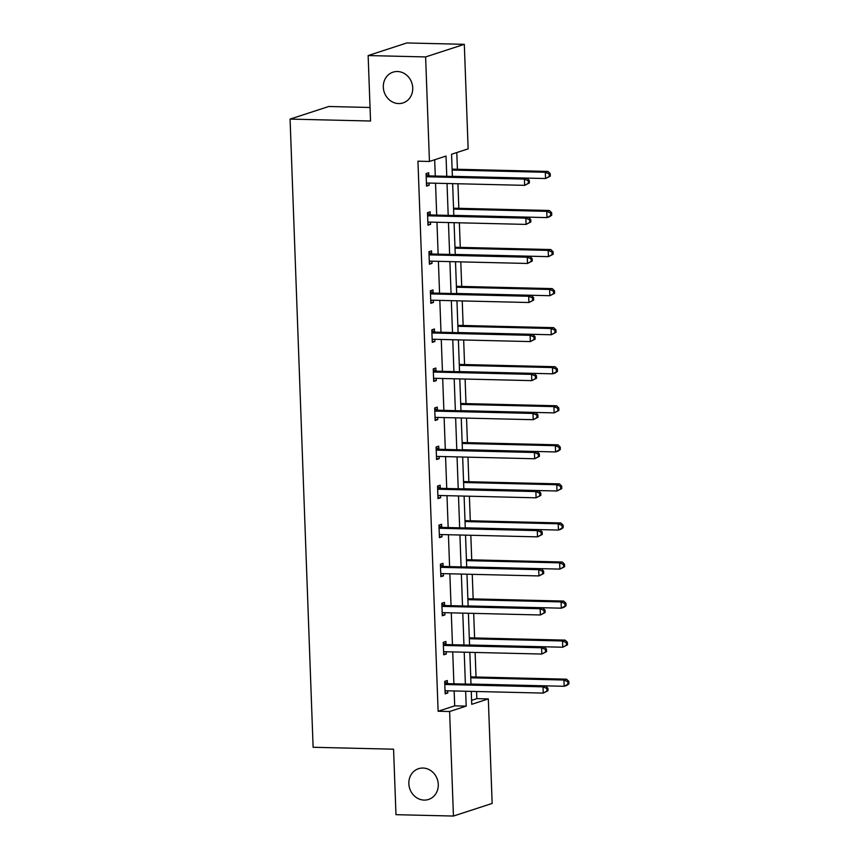 <?xml version="1.0" encoding="UTF-8"?>
<svg xmlns="http://www.w3.org/2000/svg" width="859" height="859" viewBox="0 0 859 859"><rect width="100%" height="100%" fill="white"/><g stroke="black" fill="none" stroke-linecap="round" stroke-linejoin="round"><path stroke-width="1.29" d="M422.982 768.043A16.171 14.56 72 0 1 438.015 781.958A16.171 14.56 72 0 1 428.577 799.45A16.171 14.56 72 0 1 424.153 800.094A16.171 14.56 72 0 1 409.109 786.168A16.171 14.56 72 0 1 418.558 768.687A16.171 14.56 72 0 1 422.982 768.043M397.438 71.512A16.171 14.56 72 0 1 412.47 85.438A16.171 14.56 72 0 1 403.032 102.919A16.171 14.56 72 0 1 398.608 103.563A16.171 14.56 72 0 1 383.576 89.637A16.171 14.56 72 0 1 393.014 72.156A16.171 14.56 72 0 1 397.438 71.512M370.046 107.482L328.772 106.495L290.074 119.1L313.116 747.276L393.572 749.198L395.978 814.676L453.445 816.05L449.611 711.52L466.19 706.119L465.653 691.237M290.074 119.1L370.54 121.022L368.135 55.556L406.833 42.95L464.311 44.324L468.144 148.854L451.566 154.255L452.382 176.449M471.591 700.343L476.82 698.646L476.562 691.506M476.026 677.01L475.124 652.443M474.597 637.947L473.696 613.39M473.159 598.895L472.257 574.327M471.731 559.832L470.829 535.275M470.303 520.779L469.401 496.212M468.864 481.716L467.962 457.16M467.436 442.664L466.534 418.097M465.997 403.601L465.106 379.044M464.569 364.549L463.667 339.981M463.141 325.486L462.239 300.929M461.702 286.434L460.8 261.866M460.274 247.371L459.372 222.814M458.846 208.318L457.944 183.751M457.407 169.255L456.795 152.548M476.82 698.646L488.32 698.915L492.153 803.444L453.445 816.05M368.135 55.556L425.613 56.93L464.311 44.324M445.982 644.25L445.885 641.448L443.265 642.307L443.727 654.826L446.336 653.967L446.261 651.756M443.115 566.135L443.019 563.332L440.399 564.191L440.86 576.711L443.48 575.852L443.394 573.64M440.259 488.019L440.152 485.217L437.542 486.076L437.993 498.585L440.613 497.737L440.527 495.525M437.392 409.904L437.285 407.102L434.675 407.961L435.137 420.47L437.746 419.622L437.671 417.41M434.525 331.789L434.429 328.986L431.809 329.845L432.27 342.354L434.879 341.506L434.804 339.294M431.658 253.673L431.562 250.871L428.942 251.73L429.403 264.239L432.023 263.391L431.937 261.179M428.802 175.558L428.695 172.756L426.085 173.615L426.536 186.124L429.156 185.276L429.071 183.064M446.766 176.32L446.025 156.059L429.446 161.46L417.946 161.181L438.122 711.241L454.701 705.851L454.153 690.969M453.896 683.796L452.725 651.906M452.457 644.733L451.286 612.854M451.029 605.681L449.858 573.791M449.59 566.618L448.43 534.738M448.162 527.566L446.991 495.675M446.734 488.503L445.563 456.623M445.295 449.45L444.124 417.56M443.867 410.387L442.696 378.508M442.428 371.335L441.268 339.445M441 332.272L439.829 300.392M439.572 293.22L438.401 261.329M438.133 254.157L436.963 222.277M436.705 215.104L435.534 183.214M435.277 176.041L434.675 159.753M430.23 214.621L430.123 211.819L427.514 212.667L427.975 225.187L430.584 224.339L430.509 222.116M433.097 292.736L432.99 289.934L430.38 290.782L430.831 303.302L433.451 302.454L433.365 300.231M435.964 370.852L435.857 368.049L433.237 368.898L433.698 381.417L436.318 380.569L436.232 378.347M438.82 448.967L438.724 446.165L436.104 447.013L436.565 459.533L439.174 458.685L439.099 456.462M441.687 527.082L441.59 524.28L438.97 525.128L439.432 537.648L442.041 536.8L441.966 534.577M444.554 605.198L444.447 602.395L441.837 603.243L442.288 615.763L444.908 614.915L444.822 612.692M447.421 683.313L447.314 680.511L444.704 681.359L445.155 693.879L447.775 693.03L447.689 690.808M438.122 711.241L449.611 711.52M429.446 161.46L425.613 56.93M471.258 691.377L471.741 704.316L488.32 698.915M452.639 183.622L453.81 215.512M454.078 222.685L455.249 254.565M455.506 261.737L456.677 293.628M456.945 300.8L458.115 332.68M458.373 339.853L459.544 371.743M459.801 378.916L460.972 410.795M461.24 417.968L462.41 449.858M462.668 457.031L463.839 488.911M464.107 496.083L465.267 527.974M465.535 535.146L466.705 567.026M466.963 574.199L468.134 606.089M468.402 613.262L469.572 645.141M469.83 652.314L471 684.204M465.385 684.065L464.214 652.185M463.957 645.012L462.786 613.122M462.518 605.949L461.347 574.07M461.09 566.897L459.919 535.007M459.662 527.834L458.491 495.954M458.223 488.782L457.052 456.891M456.795 449.719L455.624 417.839M455.356 410.666L454.196 378.776M453.928 371.603L452.757 339.724M452.5 332.551L451.329 300.661M451.061 293.488L449.891 261.608M449.633 254.436L448.462 222.545M448.194 215.373L447.034 183.493M454.701 705.851L466.19 706.119M426.504 185.211L429.156 185.276M427.943 224.274L430.584 224.339M429.371 263.326L432.023 263.391M430.799 302.389L433.451 302.454M432.238 341.442L434.879 341.506M433.666 380.505L436.318 380.569M435.094 419.557L437.746 419.622M436.533 458.62L439.174 458.685M437.961 497.672L440.613 497.737M439.4 536.735L442.041 536.8M440.828 575.788L443.48 575.852M442.256 614.851L444.908 614.915M443.695 653.903L446.336 653.967M445.123 692.966L447.775 693.03M529.391 182.946L529.294 180.444L528.253 180.787L528.339 183.289L529.391 182.946L524.634 185.351L427.621 183.031A2.523 2.276 -108 0 0 426.773 183.192L426.44 183.332M528.339 183.289L524.634 185.351L524.409 179.091L527.018 178.243L430.005 175.912A2.523 2.276 -108 0 1 429.146 175.719L426.107 174.334M426.182 176.406L426.526 176.567A2.523 2.276 -108 0 0 427.395 176.771L524.409 179.091L528.253 180.787M427.739 183.031L426.451 183.568M529.294 180.444L527.018 178.243M452.371 176.31L545.551 178.532L545.325 172.272L547.935 171.424L452.113 169.137M549.169 173.969L549.255 176.471L550.308 176.138L550.211 173.625L549.169 173.969L545.325 172.272L452.145 170.05M550.308 176.138L545.551 178.532L549.255 176.471M547.935 171.424L550.211 173.625M530.819 222.009L530.722 219.496L529.681 219.84L529.778 222.341L530.819 222.009L526.073 224.403L429.049 222.084A2.523 2.276 -108 0 0 428.201 222.245L427.868 222.384M529.778 222.341L526.073 224.403L525.837 218.143L528.457 217.295L431.433 214.975A2.523 2.276 -108 0 1 430.574 214.771L427.535 213.397M427.621 215.469L427.954 215.62A2.523 2.276 -108 0 0 428.824 215.824L525.837 218.143L529.681 219.84M429.167 222.084L427.879 222.631M530.722 219.496L528.457 217.295M532.247 261.061L532.161 258.559L531.109 258.903L531.206 261.404L532.247 261.061L527.501 263.466L430.488 261.147A2.523 2.276 -108 0 0 429.629 261.308L429.307 261.447M531.206 261.404L527.501 263.466L527.276 257.206L529.885 256.358L432.872 254.028A2.523 2.276 -108 0 1 432.002 253.834L428.974 252.449M429.049 254.522L429.393 254.683A2.523 2.276 -108 0 0 430.252 254.887L527.276 257.206L531.109 258.903M430.595 261.147L429.307 261.684M532.161 258.559L529.885 256.358M453.81 215.362L546.99 217.595L546.754 211.335L549.373 210.487L453.541 208.189M550.598 213.032L550.694 215.534L551.736 215.19L551.65 212.688L550.598 213.032L546.754 211.335L453.573 209.102M551.736 215.19L549.599 216.736L546.99 217.595L550.694 215.534M549.373 210.487L551.65 212.688M455.238 254.425L548.418 256.648L548.192 250.388L550.802 249.54L454.98 247.252M552.036 252.084L552.122 254.586L553.175 254.253L553.078 251.741L552.036 252.084L548.192 250.388L455.012 248.165M553.175 254.253L548.418 256.648L552.122 254.586M550.802 249.54L553.078 251.741M533.686 300.124L533.589 297.611L532.548 297.955L532.634 300.457L533.686 300.124L528.929 302.518L431.916 300.199A2.523 2.276 -108 0 0 431.068 300.36L430.735 300.5M532.634 300.457L528.929 302.518L528.704 296.258L531.313 295.41L434.3 293.091A2.523 2.276 -108 0 1 433.441 292.887L430.402 291.512M430.477 293.585L430.821 293.735A2.523 2.276 -108 0 0 431.69 293.939L528.704 296.258L532.548 297.955M432.034 300.199L430.746 300.747M533.589 297.611L531.313 295.41M456.677 293.477L549.846 295.711L549.62 289.451L552.24 288.603L456.408 286.305M553.464 291.147L553.55 293.649L554.603 293.306L554.506 290.804L553.464 291.147L549.62 289.451L456.44 287.217M554.603 293.306L549.846 295.711L553.55 293.649M552.24 288.603L554.506 290.804M535.114 339.176L535.028 336.674L533.976 337.018L534.073 339.52L535.114 339.176L530.368 341.581L433.344 339.262A2.523 2.276 -108 0 0 432.496 339.423L432.163 339.563M534.073 339.52L530.368 341.581L530.132 335.321L532.752 334.473L435.738 332.143A2.523 2.276 -108 0 1 434.869 331.95L431.841 330.565M431.916 332.637L432.26 332.798A2.523 2.276 -108 0 0 433.119 333.002L530.132 335.321L533.976 337.018M433.462 339.262L432.174 339.81M535.028 336.674L532.752 334.473M458.105 332.54L551.285 334.763L551.059 328.503L553.668 327.655L457.847 325.368M554.893 330.2L554.989 332.701L556.031 332.369L555.945 329.856L554.893 330.2L551.059 328.503L457.879 326.28M556.031 332.369L551.285 334.763L554.989 332.701M553.668 327.655L555.945 329.856M536.542 378.239L536.456 375.727L535.415 376.07L535.501 378.572L536.542 378.239L531.796 380.634L434.783 378.314A2.523 2.276 -108 0 0 433.935 378.475L433.602 378.615M535.501 378.572L531.796 380.634L531.571 374.374L534.18 373.525L437.167 371.206A2.523 2.276 -108 0 1 436.297 371.002L433.269 369.628M433.344 371.7L433.688 371.85A2.523 2.276 -108 0 0 434.547 372.054L531.571 374.374L535.415 376.07M434.901 378.314L433.602 378.862M536.456 375.727L534.18 373.525M459.533 371.593L552.713 373.826L552.487 367.566L555.097 366.718L459.275 364.42M556.331 369.263L556.417 371.764L557.47 371.421L557.373 368.919L556.331 369.263L552.487 367.566L459.307 365.333M557.47 371.421L555.333 372.978L552.713 373.826L556.417 371.764M555.097 366.718L557.373 368.919M537.981 417.291L537.884 414.79L536.843 415.133L536.929 417.635L537.981 417.291L533.224 419.697L436.211 417.377A2.523 2.276 -108 0 0 435.363 417.538L435.03 417.678M536.929 417.635L533.224 419.697L532.999 413.437L535.619 412.588L438.595 410.258A2.523 2.276 -108 0 1 437.736 410.065L434.697 408.68M434.772 410.752L435.116 410.913A2.523 2.276 -108 0 0 435.985 411.117L532.999 413.437L536.843 415.133M436.329 417.377L435.041 417.925M537.884 414.79L535.619 412.588M460.972 410.656L554.152 412.878L553.915 406.618L556.535 405.77L460.703 403.483M557.759 408.315L557.856 410.817L558.898 410.484L558.801 407.971L557.759 408.315L553.915 406.618L460.735 404.396M558.898 410.484L554.152 412.878L557.856 410.817M556.535 405.77L558.801 407.971M539.409 456.354L539.323 453.842L538.271 454.186L538.368 456.687L539.409 456.354L534.663 458.749L437.65 456.43A2.523 2.276 -108 0 0 436.791 456.591L436.458 456.73M538.368 456.687L534.663 458.749L534.427 452.489L537.047 451.641L440.033 449.321A2.523 2.276 -108 0 1 439.164 449.117L436.136 447.743M436.211 449.815L436.555 449.966A2.523 2.276 -108 0 0 437.414 450.17L534.427 452.489L538.271 454.186M437.757 456.43L436.469 456.977M539.323 453.842L537.047 451.641M462.4 449.708L555.58 451.941L555.354 445.681L557.963 444.833L462.142 442.535M559.188 447.378L559.284 449.88L560.326 449.536L560.24 447.034L559.188 447.378L555.354 445.681L462.174 443.448M560.326 449.536L558.2 451.093L555.58 451.941L559.284 449.88M557.963 444.833L560.24 447.034M540.848 495.407L540.751 492.905L539.71 493.249L539.796 495.75L540.848 495.407L536.091 497.812L439.078 495.493A2.523 2.276 -108 0 0 438.23 495.654L437.897 495.793M539.796 495.75L536.091 497.812L535.866 491.552L538.475 490.704L441.462 488.374A2.523 2.276 -108 0 1 440.603 488.18L437.564 486.795M437.639 488.868L437.983 489.029A2.523 2.276 -108 0 0 438.852 489.233L535.866 491.552L539.71 493.249M439.196 495.493L437.907 496.04M540.751 492.905L538.475 490.704M463.839 488.771L557.008 490.994L556.782 484.734L559.402 483.885L463.57 481.598M560.626 486.43L560.712 488.932L561.765 488.599L561.668 486.087L560.626 486.43L556.782 484.734L463.602 482.511M561.765 488.599L557.008 490.994L560.712 488.932M559.402 483.885L561.668 486.087M542.276 534.47L542.179 531.957L541.138 532.301L541.234 534.803L542.276 534.47L537.53 536.864L440.506 534.545A2.523 2.276 -108 0 0 439.658 534.706L439.325 534.846M541.234 534.803L537.53 536.864L537.294 530.604L539.914 529.756L442.9 527.437A2.523 2.276 -108 0 1 442.031 527.233L438.992 525.858M439.078 527.931L439.411 528.081A2.523 2.276 -108 0 0 440.28 528.285L537.294 530.604L541.138 532.301M440.624 534.545L439.336 535.093M542.179 531.957L539.914 529.756M543.704 573.522L543.618 571.02L542.566 571.364L542.663 573.866L543.704 573.522L538.958 575.927L441.945 573.608A2.523 2.276 -108 0 0 441.086 573.769L440.764 573.909M542.663 573.866L538.958 575.927L538.733 569.667L541.342 568.819L444.328 566.489A2.523 2.276 -108 0 1 443.459 566.296L440.431 564.911M440.506 566.983L440.85 567.144A2.523 2.276 -108 0 0 441.709 567.348L538.733 569.667L542.566 571.364M442.063 573.608L440.764 574.156M543.618 571.02L541.342 568.819M545.143 612.585L545.046 610.073L544.005 610.416L544.091 612.918L545.143 612.585L540.386 614.98L443.373 612.66A2.523 2.276 -108 0 0 442.525 612.821L442.192 612.961M544.091 612.918L540.386 614.98L540.161 608.72L542.781 607.871L445.757 605.552A2.523 2.276 -108 0 1 444.898 605.348L441.859 603.974M441.934 606.046L442.278 606.207A2.523 2.276 -108 0 0 443.147 606.4L540.161 608.72L544.005 610.416M443.491 612.66L442.202 613.208M545.046 610.073L542.781 607.871M465.267 527.823L558.447 530.057L558.21 523.797L560.83 522.948L464.998 520.651M562.054 525.493L562.151 527.995L563.193 527.651L563.107 525.15L562.054 525.493L558.21 523.797L465.041 521.563M563.193 527.651L561.056 529.208L558.447 530.057L562.151 527.995M560.83 522.948L563.107 525.15M466.695 566.886L559.875 569.109L559.649 562.849L562.258 562.001L466.437 559.714M563.493 564.546L563.579 567.047L564.631 566.715L564.535 564.202L563.493 564.546L559.649 562.849L466.469 560.626M564.631 566.715L559.875 569.109L563.579 567.047M562.258 562.001L564.535 564.202M468.134 605.939L561.314 608.172L561.077 601.912L563.697 601.064L467.865 598.766M564.921 603.609L565.018 606.11L566.06 605.767L565.963 603.265L564.921 603.609L561.077 601.912L467.897 599.679M566.06 605.767L563.923 607.324L561.314 608.172L565.018 606.11M563.697 601.064L565.963 603.265M546.571 651.637L546.485 649.136L545.433 649.479L545.529 651.981L546.571 651.637L541.825 654.043L444.812 651.723A2.523 2.276 -108 0 0 443.953 651.884L443.62 652.024M545.529 651.981L541.825 654.043L541.589 647.783L544.209 646.934L447.195 644.604A2.523 2.276 -108 0 1 446.326 644.411L443.298 643.026M443.373 645.098L443.716 645.259A2.523 2.276 -108 0 0 444.575 645.463L541.589 647.783L545.433 649.479M444.919 651.723L443.631 652.271M546.485 649.136L544.209 646.934M469.562 645.002L562.742 647.224L562.516 640.964L565.125 640.116L469.304 637.829M566.349 642.661L566.446 645.163L567.488 644.83L567.402 642.317L566.349 642.661L562.516 640.964L469.336 638.742M567.488 644.83L562.742 647.224L566.446 645.163M565.125 640.116L567.402 642.317M548.01 690.7L547.913 688.188L546.872 688.531L546.958 691.033L548.01 690.7L543.253 693.095L446.24 690.776A2.523 2.276 -108 0 0 445.392 690.937L445.059 691.076M546.958 691.033L543.253 693.095L543.028 686.835L545.637 685.987L448.623 683.667A2.523 2.276 -108 0 1 447.764 683.463L444.726 682.089M444.801 684.161L445.145 684.322A2.523 2.276 -108 0 0 446.014 684.516L543.028 686.835L546.872 688.531M446.358 690.776L445.069 691.323M547.913 688.188L545.637 685.987M470.99 684.054L564.17 686.287L563.944 680.027L566.553 679.179L470.732 676.881M567.788 681.724L567.874 684.226L568.926 683.882L568.83 681.38L567.788 681.724L563.944 680.027L470.764 677.794M568.926 683.882L566.79 685.439L564.17 686.287L567.874 684.226M566.553 679.179L568.83 681.38M426.526 176.567L429.146 175.719M427.395 176.771L430.005 175.912M427.954 215.62L430.574 214.771M428.824 215.824L431.433 214.975M429.393 254.683L432.002 253.834M430.252 254.887L432.872 254.028M430.821 293.735L433.441 292.887M431.69 293.939L434.3 293.091M432.26 332.798L434.869 331.95M433.119 333.002L435.738 332.143M433.688 371.85L436.297 371.002M434.547 372.054L437.167 371.206M435.116 410.913L437.736 410.065M435.985 411.117L438.595 410.258M436.555 449.966L439.164 449.117M437.414 450.17L440.033 449.321M437.983 489.029L440.603 488.18M438.852 489.233L441.462 488.374M439.411 528.081L442.031 527.233M440.28 528.285L442.9 527.437M440.85 567.144L443.459 566.296M441.709 567.348L444.328 566.489M442.278 606.207L444.898 605.348M443.147 606.4L445.757 605.552M443.716 645.259L446.326 644.411M444.575 645.463L447.195 644.604M445.145 684.322L447.764 683.463M446.014 684.516L448.623 683.667"/></g></svg>
